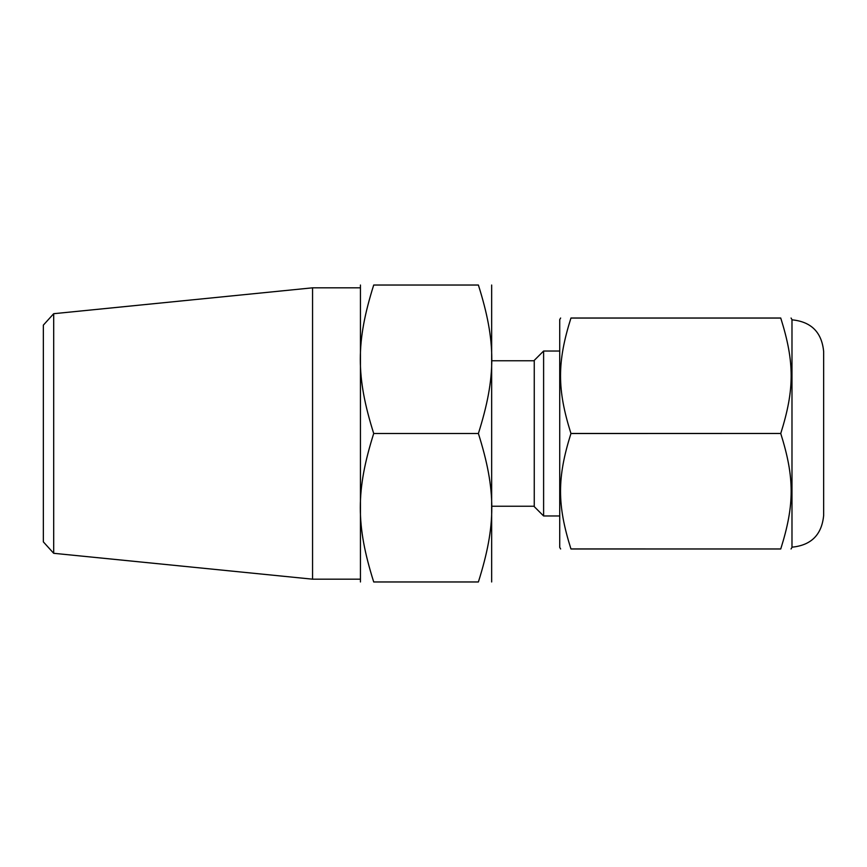 <?xml version="1.0" encoding="UTF-8"?>
<svg xmlns="http://www.w3.org/2000/svg" width="867" height="867" viewBox="0 0 867 867"><rect width="100%" height="100%" fill="white"/><g stroke="black" fill="none" stroke-linecap="round" stroke-linejoin="round"><path stroke-width="1.3" d="M543.609 351.027L534.256 360.369L534.256 506.631L543.609 515.973L543.609 351.027L559.724 351.027M478.389 581.963L373.71 581.963C355.838 525.196 355.838 490.267 373.71 433.5C355.838 376.733 355.838 341.804 373.71 285.037C355.838 285.037 355.838 285.037 373.71 285.037C355.838 285.037 355.838 285.037 373.71 285.037L478.389 285.037C496.26 341.804 496.26 376.733 478.389 433.5C496.26 490.267 496.26 525.196 478.389 581.963C496.26 581.963 496.26 581.963 478.389 581.963C496.26 581.963 496.26 581.963 478.389 581.963M478.389 433.5L373.71 433.5M478.389 285.037C496.26 285.037 496.26 285.037 478.389 285.037C496.26 285.037 496.26 285.037 478.389 285.037M360.444 285.037L360.444 581.963M373.71 581.963C355.838 581.963 355.838 581.963 373.71 581.963C355.838 581.963 355.838 581.963 373.71 581.963M491.654 285.037L491.654 581.963M53.689 313.702L43.35 325.125L43.35 541.875L53.689 553.298L53.689 313.702L312.564 287.822L312.564 579.178L360.065 579.178M570.941 548.941L570.941 548.974C557.058 548.974 557.058 548.974 570.941 548.974C557.058 548.974 557.058 548.974 570.941 548.974L780.755 548.974C794.638 548.974 794.638 548.974 780.755 548.974C794.638 548.974 794.638 548.974 780.755 548.974L570.941 548.941C557.058 504.811 557.058 477.652 570.941 433.533L570.941 433.467C557.058 389.348 557.058 362.189 570.941 318.059L780.755 318.059C794.638 362.189 794.638 389.348 780.755 433.467L570.941 433.467M780.755 318.059L780.755 318.026C794.638 318.026 794.638 318.026 780.755 318.026C794.638 318.026 794.638 318.026 780.755 318.026L570.941 318.026C557.058 318.026 557.058 318.026 570.941 318.026C557.058 318.026 557.058 318.026 570.941 318.026L570.941 318.059M560.635 548.974L559.724 547.38L559.724 319.62L560.635 318.026M570.941 433.533L780.755 433.467M780.755 433.533C794.638 477.652 794.638 504.811 780.755 548.941M791.983 547.175C811.219 545.3 821.775 534.744 823.65 515.507L823.65 351.493C821.775 332.256 811.219 321.7 791.983 319.825M823.65 391.288L823.65 475.712M791.062 548.974L791.983 547.38L791.983 319.62L791.062 318.026M543.609 515.973L559.724 515.973M53.689 553.298L312.564 579.178M312.564 287.822L360.065 287.822M492.033 506.241L534.256 506.241M492.033 360.759L534.256 360.759"/></g></svg>

